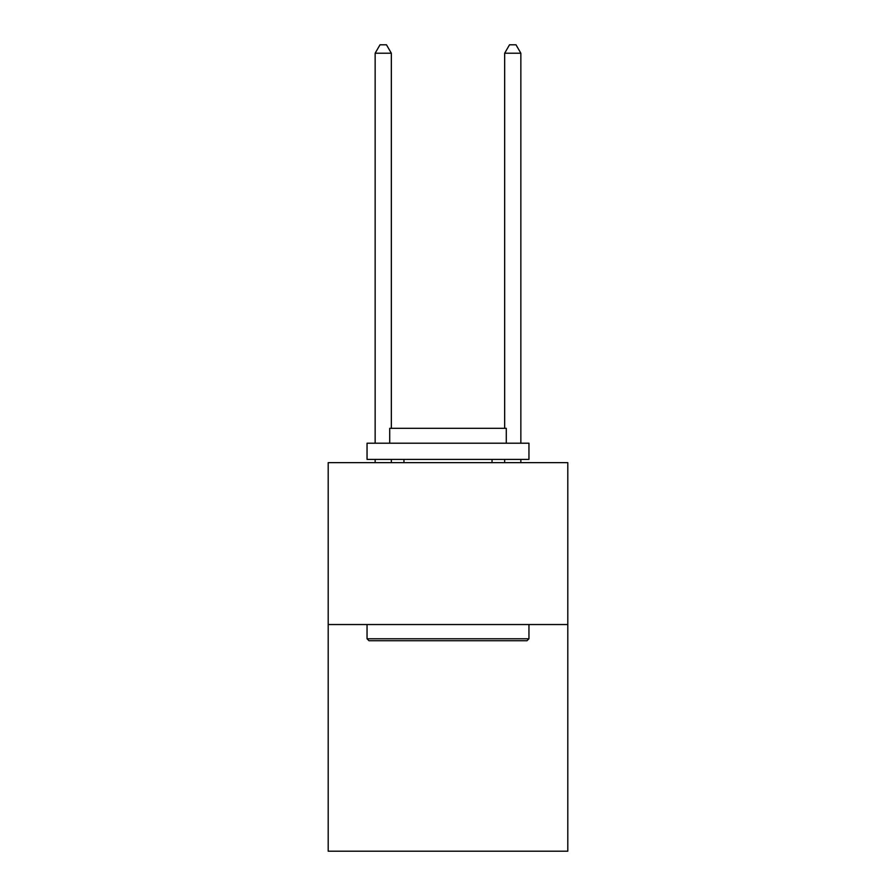<?xml version="1.0" encoding="UTF-8"?>
<svg xmlns="http://www.w3.org/2000/svg" width="896" height="896" viewBox="0 0 896 896"><rect width="100%" height="100%" fill="white"/><g stroke="black" fill="none" stroke-linecap="round" stroke-linejoin="round"><path stroke-width="1.34" d="M567.806 624.534L567.806 851.2L328.194 851.2L328.194 462.638L567.806 462.638L567.806 624.534L328.194 624.534M368.995 640.73L367.046 638.781L528.954 638.781L527.005 640.73L368.995 640.73M528.954 443.206L528.954 459.402L367.046 459.402L367.046 443.206L528.954 443.206M389.715 443.206L389.715 428.31L506.285 428.31L506.285 443.206M528.954 624.534L528.954 638.781M367.046 624.534L367.046 638.781M492.038 459.402L492.038 462.638M403.962 459.402L403.962 462.638M391.339 428.31L391.339 53.222L375.144 53.222L375.144 443.206M375.144 459.402L375.144 462.638M391.339 459.402L391.339 462.638M375.144 53.222L380.005 44.8L386.478 44.8L391.339 53.222M520.856 462.638L520.856 459.402M520.856 443.206L520.856 53.222L504.661 53.222L504.661 428.31M504.661 462.638L504.661 459.402M504.661 53.222L509.522 44.8L515.995 44.8L520.856 53.222"/></g></svg>
